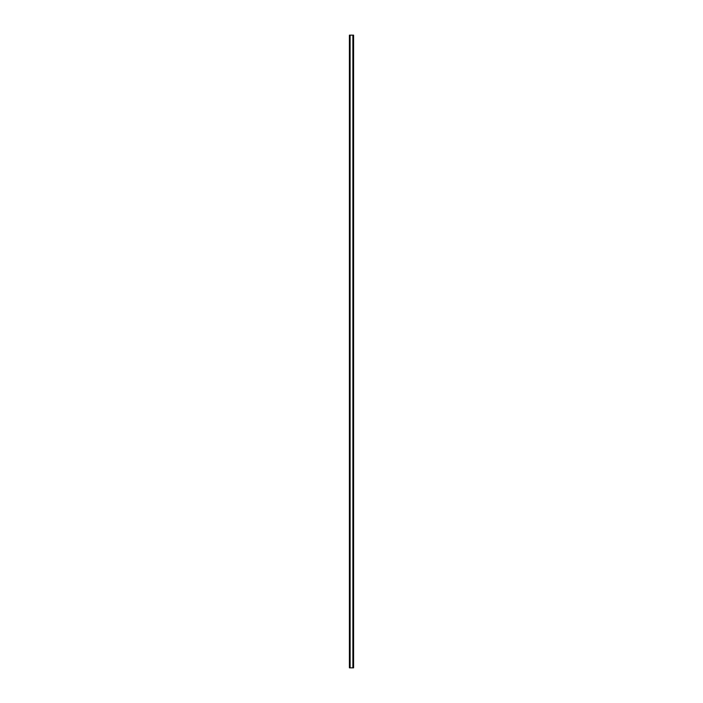 <?xml version="1.0" encoding="UTF-8"?>
<svg xmlns="http://www.w3.org/2000/svg" width="703" height="703" viewBox="0 0 703 703"><rect width="100%" height="100%" fill="white"/><g stroke="black" fill="none" stroke-linecap="round" stroke-linejoin="round"><path stroke-width="1.05" d="M353.591 35.15L353.46 667.85L353.591 35.15M349.409 667.85L349.409 35.15L349.54 667.85L349.417 35.15L350.085 35.15L350.112 667.85L352.888 667.85L352.888 35.15L350.103 35.15L353.583 35.15L353.591 667.85L353.46 35.15L353.46 667.85L353.222 35.15L353.222 667.85L350.024 667.85L350.024 35.15L350.112 667.85L350.024 35.15L349.778 667.85L349.409 35.15L349.409 667.85"/></g></svg>
